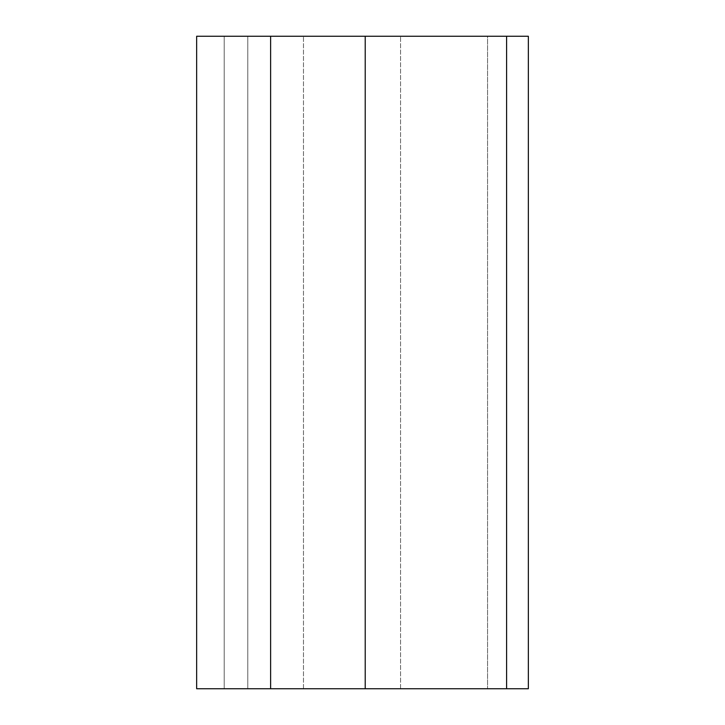 <?xml version="1.0" encoding="UTF-8"?>
<svg xmlns="http://www.w3.org/2000/svg" width="725" height="725" viewBox="0 0 725 725"><rect width="100%" height="100%" fill="white"/><g stroke="black" fill="none" stroke-linecap="round" stroke-linejoin="round"><path stroke-width="0.54" stroke-dasharray="3.62 2.72" d="M528.344 688.75L528.344 36.25L506.594 36.25L506.594 688.75L528.344 688.75M365.219 688.75L365.219 36.25L365.219 688.75L487.562 688.75L365.219 688.75L365.219 36.25L196.656 36.25L196.656 688.75L506.594 688.75M365.219 36.25L487.562 36.25L487.562 688.75L487.562 36.25L365.219 36.25L506.594 36.25M196.656 688.75L196.656 36.25L224.206 36.25L224.206 688.75L224.206 36.25L303.476 36.25L196.656 36.25L196.656 688.75L247.787 688.75L247.787 36.25L247.787 688.75L303.476 688.75L196.656 688.75M270.624 688.75L270.624 36.25M303.476 688.75L303.476 36.25L303.476 688.75M400.562 688.75L400.562 36.25L400.562 688.75"/><path stroke-width="1.09" d="M528.344 688.75L528.344 36.25L506.594 36.25L506.594 688.75L528.344 688.75M506.594 688.75L196.656 688.75L196.656 36.25L506.594 36.25M270.624 688.75L270.624 36.25M365.219 688.75L365.219 36.25"/></g></svg>
